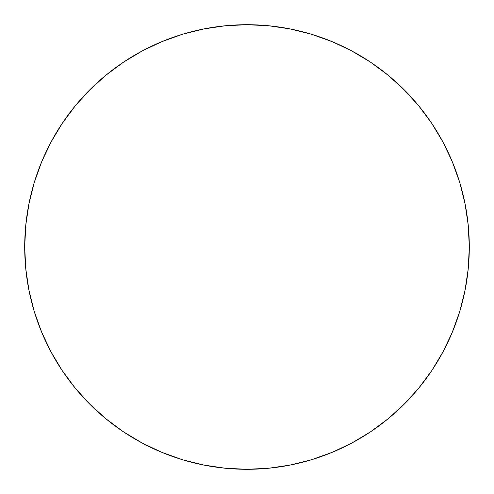 <?xml version="1.0" encoding="UTF-8"?>
<svg xmlns="http://www.w3.org/2000/svg" width="494" height="494" viewBox="0 0 494 494"><rect width="100%" height="100%" fill="white"/><g stroke="black" fill="none" stroke-linecap="round" stroke-linejoin="round"><path stroke-width="0.37" stroke-dasharray="2.47 1.85" d="M50.95 142.21L41.62 161.927L34.271 182.471L28.973 203.633L25.768 225.208L24.7 247A222.3 222.3 0 0 0 247 469.3A222.3 222.3 0 0 0 469.3 247A222.3 222.3 0 0 0 247 24.7A222.3 222.3 0 0 0 24.7 247L25.768 268.792L28.973 290.367L34.271 311.529M332.073 452.381L351.79 443.05L370.506 431.836L388.025 418.838L404.191 404.191L418.838 388.025L431.836 370.506L443.05 351.79L452.381 332.073L459.729 311.529L465.027 290.367L468.232 268.792L469.3 247L468.232 225.208L465.027 203.633L459.729 182.471M452.381 161.927L443.05 142.21L431.836 123.494L418.838 105.975L404.191 89.809L388.025 75.162L370.506 62.164L351.79 50.95L332.073 41.62L311.529 34.271L290.367 28.973L268.792 25.768L247 24.7L225.208 25.768L203.633 28.973L182.471 34.271M161.927 41.62L142.21 50.95L123.494 62.164L105.975 75.162L89.809 89.809L75.162 105.975L62.164 123.494M41.62 332.073L50.95 351.79L62.164 370.506L75.162 388.025L89.809 404.191L105.975 418.838L123.494 431.836L142.21 443.05L161.927 452.381L182.471 459.729L203.633 465.027L225.208 468.232L247 469.3L268.792 468.232L290.367 465.027L311.529 459.729"/><path stroke-width="0.74" d="M469.3 247A222.3 222.3 0 0 1 247 469.3A222.3 222.3 0 0 1 24.7 247L25.768 225.208L28.973 203.633L34.271 182.471L41.62 161.927L50.95 142.21L62.164 123.494L75.162 105.975L89.809 89.809L105.975 75.162L123.494 62.164L142.21 50.95L161.927 41.62L182.471 34.271L203.633 28.973L225.208 25.768L247 24.7L268.792 25.768L290.367 28.973L311.529 34.271L332.073 41.62L351.79 50.95L370.506 62.164L388.025 75.162L404.191 89.809L418.838 105.975L431.836 123.494L443.05 142.21L452.381 161.927L459.729 182.471L465.027 203.633L468.232 225.208L469.3 247L468.232 268.792L465.027 290.367L459.729 311.529L452.381 332.073L443.05 351.79L431.836 370.506L418.838 388.025L404.191 404.191L388.025 418.838L370.506 431.836L351.79 443.05L332.073 452.381L311.529 459.729L290.367 465.027L268.792 468.232L247 469.3L225.208 468.232L203.633 465.027L182.471 459.729L161.927 452.381L142.21 443.05L123.494 431.836L105.975 418.838L89.809 404.191L75.162 388.025L62.164 370.506L50.95 351.79L41.62 332.073L34.271 311.529L28.973 290.367L25.768 268.792L24.7 247A222.3 222.3 0 0 1 247 24.7A222.3 222.3 0 0 1 469.3 247M459.729 182.471L452.381 161.927M182.471 34.271L161.927 41.62M62.164 123.494L50.95 142.21M34.271 311.529L41.62 332.073M311.529 459.729L332.073 452.381"/></g></svg>
